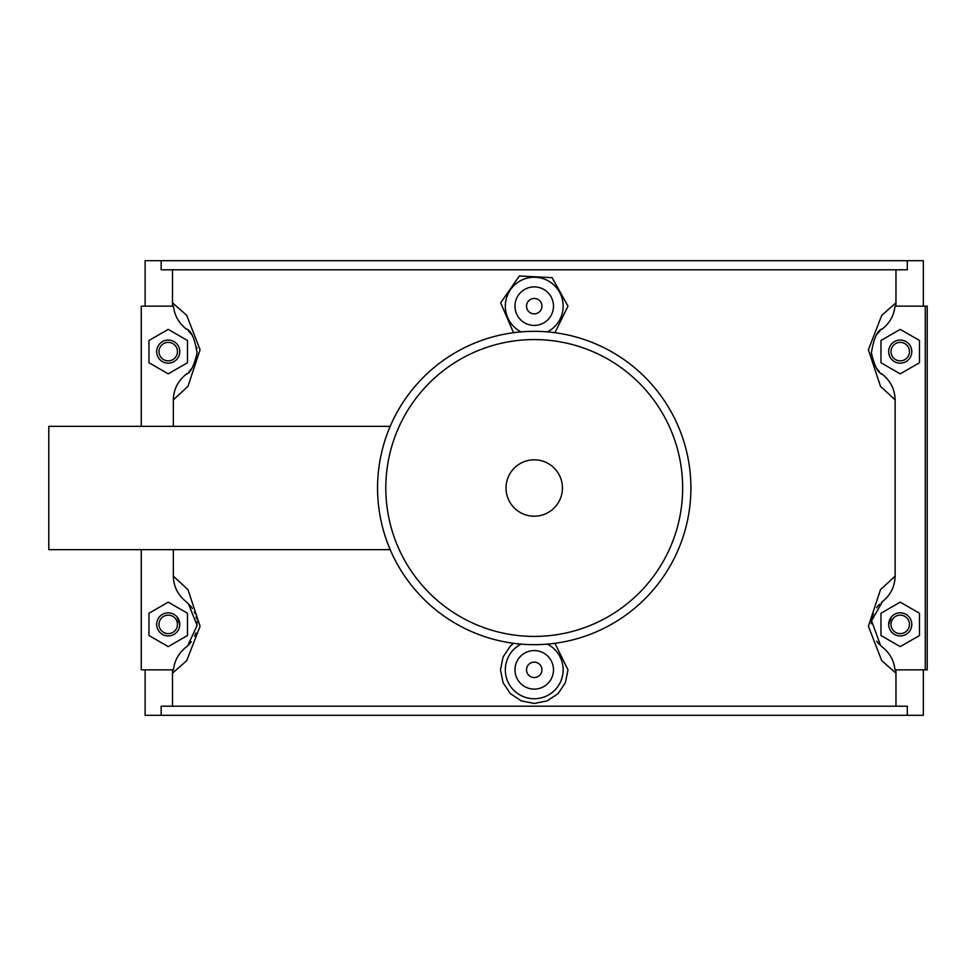 <?xml version="1.0" encoding="UTF-8"?>
<svg xmlns="http://www.w3.org/2000/svg" width="976" height="976" viewBox="0 0 976 976"><rect width="100%" height="100%" fill="white"/><g stroke="black" fill="none" stroke-linecap="round" stroke-linejoin="round"><path stroke-width="1.46" d="M907.302 260.69L161.162 260.69L161.162 269.791L907.302 269.791L907.302 260.69L923.345 260.69L923.345 306.159M881.804 329.363A28.89 28.89 0 0 1 882.438 328.851C889.77 322.983 893.955 315.419 895.004 306.159L895.785 306.159L895.968 302.804L895.968 269.791M186.977 373.601A28.89 28.89 0 0 1 186.026 374.381C177.864 380.969 173.643 389.461 173.338 399.867L187.978 386.313L200.068 349.786L186.733 315.37L172.496 302.804L172.496 269.791M173.338 399.867L173.338 426.353M173.338 549.647L173.338 576.133C173.655 586.564 177.876 595.055 186.026 601.619L188.344 603.644L197.103 625.409L187.782 645.648L186.026 647.149C178.693 653.017 174.509 660.581 173.46 669.841L172.679 669.841L172.496 673.196L186.733 660.63L200.068 626.214L187.978 589.687L173.338 576.133M172.496 706.209L172.496 673.196M895.968 706.209L895.968 673.196L881.731 660.642L868.396 626.214L880.486 589.687L895.126 576.133L895.126 399.867C894.809 389.436 890.588 380.945 882.438 374.381A28.89 28.89 0 0 1 881.45 373.576M895.968 302.804L881.743 315.358L868.396 349.786L880.486 386.313L895.126 399.867M554.929 643.306L567.983 669.841L565.397 682.736L558.065 693.643L547.121 700.902L534.226 703.452L521.343 700.902L510.399 693.643L503.067 682.736L500.481 669.841L503.067 656.958L510.399 646.051L513.535 643.306M513.535 332.694L500.651 302.853L519.342 275.988L552.135 277.672L567.983 306.159L554.929 332.694M161.162 706.209L907.302 706.209L907.302 715.31L161.162 715.31L161.162 706.209M145.119 669.841L145.119 715.31L161.162 715.31M141.264 549.647L141.264 669.841L173.46 669.841M172.496 302.804L172.679 306.159L173.46 306.159C174.521 315.443 178.706 323.007 186.026 328.851A28.89 28.89 0 0 1 186.575 329.29M173.46 306.159L141.264 306.159L141.264 426.353M189.6 604.925A28.89 28.89 0 0 1 192.357 608.475M194.322 611.964A28.89 28.89 0 0 1 194.993 613.477M196.139 616.881A28.89 28.89 0 0 1 196.615 619.004M196.981 621.541A28.89 28.89 0 0 1 197.115 623.701M195.834 632.936A28.89 28.89 0 0 1 194.602 636.206M191.308 641.769A28.89 28.89 0 0 1 188.514 644.953M186.526 646.746A28.89 28.89 0 0 1 186.026 647.149L187.782 645.648M188.344 603.644L186.026 601.619M188.392 330.925A28.89 28.89 0 0 1 191.528 334.512M196.823 347.444A28.89 28.89 0 0 1 196.945 348.408M196.335 358.338A28.89 28.89 0 0 1 195.249 361.852M191.821 368.306A28.89 28.89 0 0 1 189.027 371.673M161.162 260.69L145.119 260.69L145.119 306.159M186.026 328.851C190.954 330.022 194.639 338.074 197.091 352.995C194.017 366.073 190.32 373.21 186.026 374.381M187.49 635.51L168.226 646.624L148.974 635.51L148.974 613.257L168.226 602.143L187.49 613.257L187.49 635.51M187.49 362.743L168.226 373.857L148.974 362.743L148.974 340.49L168.226 329.376L187.49 340.49L187.49 362.743M895.004 306.159L925.272 306.159L925.272 669.841L895.004 669.841C893.943 660.557 889.758 652.993 882.438 647.149L880.596 645.575L871.568 620.785L882.438 601.619C890.588 595.031 894.821 586.539 895.126 576.133M879.449 371.697A28.89 28.89 0 0 1 876.631 368.294M873.374 362.279A28.89 28.89 0 0 1 872.007 357.802M871.434 353.946A28.89 28.89 0 0 1 871.348 352.482M877.192 334.182A28.89 28.89 0 0 1 880.047 330.937M879.364 644.367A28.89 28.89 0 0 1 876.716 641.183M871.348 623.762A28.89 28.89 0 0 1 871.446 621.883M871.958 618.406A28.89 28.89 0 0 1 873.435 613.575M876.619 607.719A28.89 28.89 0 0 1 879.437 604.315M881.474 602.399A28.89 28.89 0 0 1 882.438 601.619M880.596 645.575L882.438 647.149M925.272 669.841L927.2 669.841L927.2 306.159L925.272 306.159M882.438 374.381C878.144 373.21 874.447 366.073 871.373 352.995C873.825 338.074 877.509 330.022 882.438 328.851M923.345 669.841L923.345 715.31L907.302 715.31M895.785 669.841L895.968 673.196M880.974 635.51L900.226 646.624L919.49 635.51L919.49 613.257L900.226 602.143L880.974 613.257L880.974 635.51M880.974 362.743L900.226 373.857L919.49 362.743L919.49 340.49L900.226 329.376L880.974 340.49L880.974 362.743M521.074 644.123A28.89 28.89 0 0 0 534.226 698.743A28.89 28.89 0 0 0 547.39 644.123M553.49 669.841A19.264 19.264 0 0 1 524.6 686.531A19.264 19.264 0 0 1 524.6 653.164A19.264 19.264 0 0 1 553.49 669.841M541.936 669.841A7.71 7.71 0 0 1 530.383 676.514A7.71 7.71 0 0 1 530.383 663.168A7.71 7.71 0 0 1 541.936 669.841M521.074 331.877A28.89 28.89 0 0 1 534.226 277.257A28.89 28.89 0 0 1 547.39 331.877M553.49 306.159A19.264 19.264 0 0 1 524.6 322.836A19.264 19.264 0 0 1 524.6 289.469A19.264 19.264 0 0 1 553.49 306.159M541.936 306.159A7.71 7.71 0 0 1 530.383 312.832A7.71 7.71 0 0 1 530.383 299.486A7.71 7.71 0 0 1 541.936 306.159M168.226 340.063A11.553 11.553 0 0 1 179.791 351.616A11.553 11.553 0 0 1 168.226 363.17A11.553 11.553 0 0 1 156.672 351.616A11.553 11.553 0 0 1 168.226 340.063M156.672 624.384A11.553 11.553 0 0 1 174.009 614.38A11.553 11.553 0 0 1 174.009 634.388A11.553 11.553 0 0 1 156.672 624.384M158.99 351.616A9.248 9.248 0 0 0 172.85 359.619A9.248 9.248 0 0 0 172.85 343.613A9.248 9.248 0 0 0 158.99 351.616M158.99 624.384A9.248 9.248 0 0 0 172.85 632.387A9.248 9.248 0 0 0 172.85 616.381A9.248 9.248 0 0 0 158.99 624.384M179.791 624.384L176.985 616.832M911.791 351.616A11.553 11.553 0 0 0 900.226 340.063A11.553 11.553 0 0 0 888.672 351.616A11.553 11.553 0 0 0 900.226 363.17A11.553 11.553 0 0 0 911.791 351.616M909.473 351.616A9.248 9.248 0 0 1 895.614 359.619A9.248 9.248 0 0 1 895.614 343.613A9.248 9.248 0 0 1 909.473 351.616M911.791 624.384A11.553 11.553 0 0 0 894.455 614.38A11.553 11.553 0 0 0 894.455 634.388A11.553 11.553 0 0 0 911.791 624.384M909.473 624.384A9.248 9.248 0 0 1 895.614 632.387A9.248 9.248 0 0 1 895.614 616.381A9.248 9.248 0 0 1 909.473 624.384M891.478 616.832L888.672 624.384M390.193 426.353L48.8 426.353L48.8 549.647L390.193 549.647M534.226 644.672A156.672 156.672 0 0 0 669.914 409.664A156.672 156.672 0 0 0 398.55 409.664A156.672 156.672 0 0 0 534.226 644.672A156.672 156.672 0 0 0 669.914 409.664A156.672 156.672 0 0 0 398.55 409.664A156.672 156.672 0 0 0 534.226 644.672M534.226 516.206A28.206 28.206 0 0 0 558.65 473.897A28.206 28.206 0 0 0 509.814 473.897A28.206 28.206 0 0 0 534.226 516.206M534.226 339.575A148.425 148.425 0 0 0 385.813 488A148.425 148.425 0 0 0 534.226 636.425A148.425 148.425 0 0 0 682.651 488A148.425 148.425 0 0 0 534.226 339.575"/></g></svg>
